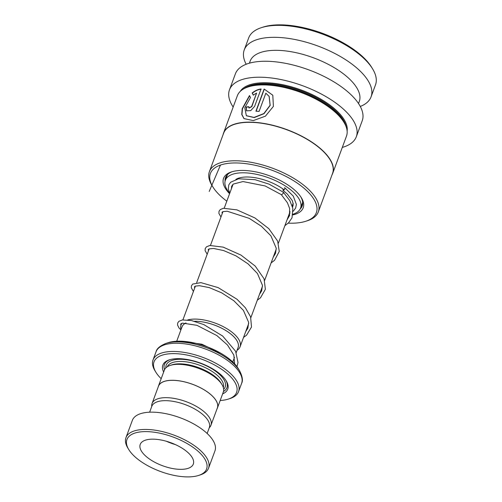 <?xml version="1.0" encoding="UTF-8"?>
<svg xmlns="http://www.w3.org/2000/svg" width="502" height="502" viewBox="0 0 502 502"><rect width="100%" height="100%" fill="white"/><g stroke="black" fill="none" stroke-linecap="round" stroke-linejoin="round"><path stroke-width="0.75" d="M209.259 427.76A31.388 13.56 -159.7 0 0 210.94 425.294A31.388 13.56 -159.7 0 0 197.97 407.335A31.388 13.56 -159.7 0 0 165.704 397.666A31.388 13.56 -159.7 0 0 152.068 403.514A31.388 13.56 -159.7 0 0 151.742 406.482M210.94 425.294L217.36 407.95A31.388 13.56 -159.7 0 0 204.389 389.991A31.388 13.56 -159.7 0 0 172.117 380.321A31.388 13.56 -159.7 0 0 158.488 386.176L152.068 403.514M176.723 341.222L182.038 326.846A29.875 12.908 20.3 0 1 186.004 322.949M194.512 321.28A29.875 12.908 20.3 0 1 195.014 321.274A29.875 12.908 20.3 0 1 225.737 330.479A29.875 12.908 20.3 0 1 238.08 347.579L236.229 352.592M237.885 348.106A29.907 12.92 -159.7 0 0 226.264 330.793A29.907 12.92 -159.7 0 0 195.002 321.261A29.907 12.92 -159.7 0 0 194.462 321.267M185.96 322.943A29.907 12.92 -159.7 0 0 181.843 327.373M181.046 329.532A31.475 13.598 20.3 0 1 181.034 324.963A31.475 13.598 20.3 0 1 182.025 323.232M187.748 319.931A31.475 13.598 20.3 0 1 194.701 319.09A31.475 13.598 20.3 0 1 227.067 328.791A31.475 13.598 20.3 0 1 240.075 346.8A31.475 13.598 20.3 0 1 237.088 350.264M220.177 400.508A44.025 19.026 -159.7 0 0 228.385 399.071A44.025 19.026 -159.7 0 0 226.302 372.766A44.025 19.026 -159.7 0 0 173.127 353.628A44.025 19.026 -159.7 0 0 155.896 372.252A44.025 19.026 -159.7 0 0 161.186 378.69M155.896 372.252L154.98 370.752A45.6 19.703 20.3 0 1 153.022 359.965A45.6 19.703 20.3 0 1 172.832 351.456A45.6 19.703 20.3 0 1 219.719 365.506A45.6 19.703 20.3 0 1 238.563 391.604A45.6 19.703 20.3 0 1 230.06 398.525L228.385 399.071M217.059 408.76A31.45 13.585 -159.7 0 0 217.416 407.975L223.321 392.012A31.45 13.585 -159.7 0 0 221.972 384.576L221.056 383.07A29.875 12.908 -159.7 0 0 179.27 363.837A29.875 12.908 -159.7 0 0 171.866 364.872L170.197 365.418A31.45 13.585 -159.7 0 0 164.33 370.194L158.425 386.151A31.45 13.585 -159.7 0 0 158.186 386.979M221.972 384.576A31.45 13.585 -159.7 0 0 177.99 364.327A31.45 13.585 -159.7 0 0 170.197 365.418M222.637 393.863A34.594 14.947 -159.7 0 0 226.264 380.93A34.594 14.947 -159.7 0 0 177.884 358.66A34.594 14.947 -159.7 0 0 169.306 359.859A34.594 14.947 -159.7 0 0 163.646 372.045M223.497 391.46A33.333 14.401 -159.7 0 0 225.875 380.321M165.955 343.412L168.321 342.64A42.457 18.342 20.3 0 1 178.844 341.165A42.457 18.342 20.3 0 1 238.224 368.499L239.517 370.627A44.678 19.308 20.3 0 0 177.024 341.862A44.678 19.308 20.3 0 0 165.955 343.412C160.006 345.859 156.712 348.639 156.059 351.751L153.022 359.965M217.416 407.975A31.45 13.585 -159.7 0 0 204.421 389.979A31.45 13.585 -159.7 0 0 172.086 380.284A31.45 13.585 -159.7 0 0 158.425 386.151M169.996 359.652A33.333 14.401 -159.7 0 0 164.556 369.66M145.385 431.607A42.457 18.342 -159.7 0 0 128.769 449.566A42.457 18.342 -159.7 0 0 188.143 476.9A42.457 18.342 -159.7 0 0 198.666 475.425A42.457 18.342 -159.7 0 0 196.658 450.062A42.457 18.342 -159.7 0 0 145.385 431.607M128.769 449.566L127.853 448.066A44.025 19.026 20.3 0 1 125.964 437.65A44.025 19.026 20.3 0 1 145.084 429.436A44.025 19.026 20.3 0 1 190.358 443.002A44.025 19.026 20.3 0 1 208.55 468.197A44.025 19.026 20.3 0 1 200.342 474.879L198.666 475.425M181.021 469.351A28.307 12.23 -159.7 0 0 193.314 464.074A28.307 12.23 -159.7 0 0 181.617 447.878A28.307 12.23 -159.7 0 0 152.514 439.156A28.307 12.23 -159.7 0 0 140.221 444.433A28.307 12.23 -159.7 0 0 151.918 460.629A28.307 12.23 -159.7 0 0 181.021 469.351M149.634 412.192L151.786 406.375A30.66 13.247 20.3 0 1 165.102 400.659A30.66 13.247 20.3 0 1 196.627 410.103A30.66 13.247 20.3 0 1 209.303 427.648L207.15 433.464M125.964 437.65L132.359 420.356A44.025 19.026 20.3 0 1 151.485 412.148A44.025 19.026 20.3 0 1 196.753 425.715A44.025 19.026 20.3 0 1 214.95 450.909L208.55 468.197M166.463 441.289A28.307 12.23 -159.7 0 0 175.436 444.609M300.171 209.001A40.882 17.664 -159.7 0 0 302.21 205.933A40.882 17.664 -159.7 0 0 300.893 197.004M292.917 214.894A42.457 18.342 -159.7 0 0 301.376 197.763A42.457 18.342 -159.7 0 0 297.667 192.975A42.457 18.342 -159.7 0 0 231.478 171.91A42.457 18.342 -159.7 0 0 229.088 193.188A42.457 18.342 -159.7 0 0 229.583 193.703M288.625 215.546A42.457 18.342 -159.7 0 0 289.541 215.452M288.242 223.145A56.481 24.403 -159.7 0 0 305.818 221.244A56.481 24.403 -159.7 0 0 308.994 192.937A56.481 24.403 -159.7 0 0 240.157 163.106A56.481 24.403 -159.7 0 0 212.823 186.844A56.481 24.403 -159.7 0 0 217.761 193.22A56.481 24.403 -159.7 0 0 226.822 201.164M305.818 221.244L307.494 220.704A58.056 25.087 -159.7 0 0 318.318 211.894A58.056 25.087 -159.7 0 0 310.757 191.607A58.056 25.087 -159.7 0 0 253.033 162.673A58.056 25.087 -159.7 0 0 209.422 171.609A58.056 25.087 -159.7 0 0 211.907 185.345L212.823 186.844M318.318 211.894L332.544 173.428A58.056 25.087 -159.7 0 0 324.982 153.141A58.056 25.087 -159.7 0 0 267.259 124.214A58.056 25.087 -159.7 0 0 223.647 133.149L209.422 171.609M332.01 174.872A58.182 25.138 -159.7 0 0 332.7 173.366A58.182 25.138 -159.7 0 0 325.127 153.035A58.182 25.138 -159.7 0 0 267.271 124.044A58.182 25.138 -159.7 0 0 223.572 132.999A58.182 25.138 -159.7 0 0 223.114 134.592M249.488 95.543L242.209 108.708L241.763 114.512L243.953 118.591L253.29 120.593L265.439 116.163L273.408 106.368L272.799 95.217L264.127 89.023L255.92 111.206A58.182 25.138 -159.7 0 1 259.114 111.381L265.828 93.228L269.122 96.346L270.101 105.251L263.895 113.534L254.043 117.424L246.344 115.686L244.8 107.754L250.498 97.52L249.488 95.543M253.246 95.041L256.591 93.096L251.64 106.48L248.948 107.968L248.81 106.694A58.182 25.138 -159.7 0 0 246.131 107.039L246.482 110.81L250.743 110.628L254.602 106.393L261.04 88.986C257.915 89.362 254.953 90.705 252.155 93.008L253.246 95.041M332.7 173.366L346.48 136.124A58.182 25.138 -159.7 0 0 343.983 122.362A58.182 25.138 -159.7 0 0 338.9 115.799A58.182 25.138 -159.7 0 0 248.195 86.928A58.182 25.138 -159.7 0 0 237.346 95.756L223.572 132.999M343.983 122.362L343.073 120.856A56.607 24.46 -159.7 0 0 338.122 114.469A56.607 24.46 -159.7 0 0 249.87 86.382L248.195 86.928M342.295 147.425A67.613 29.216 -159.7 0 0 356.313 136.739L362.212 120.781A67.613 29.216 -159.7 0 0 353.408 97.15A67.613 29.216 -159.7 0 0 286.178 63.459A67.613 29.216 -159.7 0 0 235.382 73.863L229.483 89.82A67.613 29.216 -159.7 0 0 233.166 107.058M356.313 136.739A67.613 29.216 -159.7 0 0 347.503 113.113A67.613 29.216 -159.7 0 0 280.273 79.416A67.613 29.216 -159.7 0 0 229.483 89.82M358.528 103.544L359.269 101.548A58.182 25.138 -159.7 0 0 351.689 81.217A58.182 25.138 -159.7 0 0 293.839 52.221A58.182 25.138 -159.7 0 0 250.134 61.175L249.4 63.177M360.273 106.455A67.613 29.216 -159.7 0 0 371.072 96.842A67.613 29.216 -159.7 0 0 362.262 73.21A67.613 29.216 -159.7 0 0 295.032 39.52A67.613 29.216 -159.7 0 0 244.242 49.924A67.613 29.216 -159.7 0 0 246.181 64.25M371.072 96.842L375.496 84.869A67.613 29.216 -159.7 0 0 372.603 68.874A67.613 29.216 -159.7 0 0 366.692 61.244A67.613 29.216 -159.7 0 0 261.278 27.692A67.613 29.216 -159.7 0 0 248.666 37.951L244.242 49.924M372.603 68.874L371.687 67.368A66.044 28.539 -159.7 0 0 365.914 59.914A66.044 28.539 -159.7 0 0 262.948 27.146L261.278 27.692M232.338 171.646A40.882 17.664 -159.7 0 0 225.523 177.564A40.882 17.664 -159.7 0 0 225.078 181.228M249.055 108.043L251.816 106.644L256.591 93.096M248.754 106.888A57.868 25.006 -159.7 0 0 246.338 107.202L246.131 107.039M246.338 107.202L246.582 110.892M261.197 89.149C258.091 89.532 255.141 90.868 252.355 93.171L252.155 93.008M252.355 93.171L253.435 95.211M249.613 95.8L242.447 108.827L241.97 114.6L244.06 118.685M272.824 95.267L264.127 89.023M264.265 89.193L256.12 111.212M269.16 96.415L270.189 105.376L264.021 113.672L254.219 117.587L246.444 115.774M232.401 186.085A32.235 13.93 20.3 0 1 232.357 185M235.896 179.396A32.235 13.93 20.3 0 1 284.239 189.881M229.721 193.333A40.097 17.325 20.3 0 1 225.36 180.274A40.097 17.325 20.3 0 1 253.428 173.73A40.097 17.325 20.3 0 1 292.936 191.726A40.097 17.325 20.3 0 1 300.572 208.098A40.097 17.325 20.3 0 1 293.036 214.203M289.66 215.032A40.097 17.325 20.3 0 1 288.763 215.176M293.143 205.519A32.235 13.93 20.3 0 1 292.459 206.78M283.109 189.053L282.977 190.365L283.417 190.427C284.923 189.248 285.268 188.375 284.452 187.798M282.959 192.184C283.705 192.705 283.291 193.534 281.716 194.663L281.264 194.575M229.784 193.17L228.303 188.965L228.78 184.899L230.638 182.232L238.575 178.794L255.085 179.685L269.103 184.159L283.354 192.216L289.943 200.819L292.842 208.374L292.02 217.824L288.606 222.794L284.879 225.68M220.466 165.07L209.196 191.457M223.315 387.475A29.875 12.908 -159.7 0 0 210.62 370.489A29.875 12.908 -159.7 0 0 180.155 361.44A29.875 12.908 -159.7 0 0 167.285 366.755M223.672 389.27A31.45 13.585 -159.7 0 0 214.592 370.514A31.45 13.585 -159.7 0 0 179.86 359.275A31.45 13.585 -159.7 0 0 165.848 367.884M238.563 391.604L241.6 383.396A45.6 19.703 -159.7 0 0 222.756 357.298A45.6 19.703 -159.7 0 0 175.863 343.249A45.6 19.703 -159.7 0 0 156.059 351.751M346.185 126.893A56.607 24.46 -159.7 0 0 338.417 113.672A56.607 24.46 -159.7 0 0 289.058 87.053A56.607 24.46 -159.7 0 0 243.577 88.936M347.12 131.028A57.234 24.73 -159.7 0 0 339.12 113.138A57.234 24.73 -159.7 0 0 284.559 85.102A57.234 24.73 -159.7 0 0 240.169 91.471M233.072 184.265L224.237 208.154M222.944 211.649L210.463 245.39M209.171 248.885L196.69 282.632M195.397 286.127L182.916 319.874M181.624 323.363L181.034 324.963M241.6 383.396C243.131 380.604 242.441 376.349 239.517 370.627M293.149 203.329L292.189 205.914M290.056 211.693L278.415 243.144M276.276 248.936L264.642 280.386M262.502 286.178L250.868 317.628M248.728 323.413L240.075 346.8M234.503 357.255L232.765 361.955M302.675 202.425L300.572 208.098M227.456 174.608L225.36 180.274M282.977 190.365L287.15 193.872L292.246 200.53L293.218 203.944L292.566 207.169M231.441 188.689L231.623 186.267L233.33 184.065L242.981 181.555L265.144 185.953L281.327 194.632M234.603 363.812L233.838 355.09L227.5 344.999L216.833 335.556L196.866 325.296L182.496 323.119L180.67 324.016L180.94 325.227M245.691 331.615L247.869 328.145L248.678 322.441L243.426 310.405L233.863 300.761L221.664 292.829L209.34 287.633L199.47 285.694L195.441 286.109L194.443 286.774L194.713 287.979M259.465 294.379L261.686 290.802L262.464 285.368L257.463 273.515L248.07 263.876L235.978 255.869L223.641 250.561L213.632 248.471L209.19 248.879L208.223 249.532L208.487 250.743M273.245 257.137L275.523 253.403L276.244 248.22L270.892 235.808L261.373 226.251L249.274 218.376L227.186 211.223L222.932 211.649L222.003 212.283L222.26 213.501M287.018 219.895L289.434 215.778L289.641 208.468L287.376 202.701L281.289 194.607M180.751 341.191L201.898 344.221L221.093 353.408M236.975 366.655L238.011 362.532L235.607 351.256L222.681 336.045L203.868 324.631L191.538 320.558L182.333 319.95L178.869 321.349L177.683 323.031L177.539 325.001L179.026 328.001L180.902 329.933M243.552 337.4L246.545 335.204L251.508 327.028L250.58 316.787L245.371 307.757L236.957 299.223L218.157 287.621L200.925 282.632L192.699 284.069L191.45 285.814L191.318 287.79L193.421 291.474M257.325 300.165L260.488 297.811L265.382 289.29L264.058 278.779L255.198 266.066L241.004 255.104L223.214 247.135L209.805 245.484L206.466 246.827L205.249 248.503L205.111 250.649L207.194 254.238M271.105 262.922L274.525 260.331L279.263 251.439L277.644 241.073L268.815 228.667L254.941 217.962L236.9 209.867L223.384 208.28L220.259 209.579L219.029 211.248L218.885 213.394L220.968 216.996M284.891 187.861L293.268 196.1L296.381 204.389L295.653 208.016L293.193 211.298M289.974 213.344L289.34 213.62"/></g></svg>
